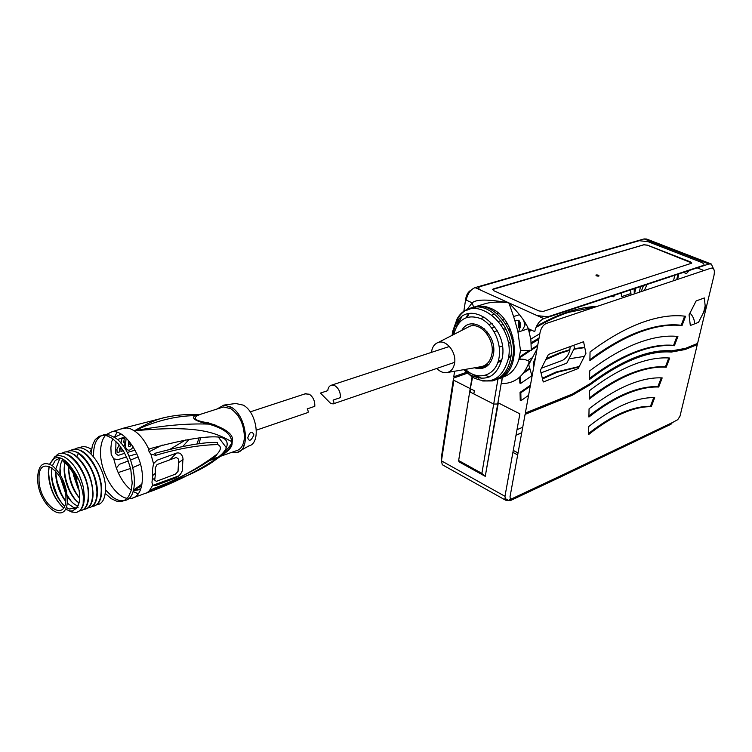 <?xml version="1.0" encoding="UTF-8"?>
<svg xmlns="http://www.w3.org/2000/svg" width="752" height="752" viewBox="0 0 752 752"><rect width="100%" height="100%" fill="white"/><g stroke="black" fill="none" stroke-linecap="round" stroke-linejoin="round"><path stroke-width="1.13" d="M485.623 474.249L498.322 402.903L519.867 413.854L504.968 496.292L505.626 500.193L510.364 500.616L511.745 498.802L510.298 498.651L510.025 496.762L525.093 414.371L572.225 395.279L590.329 384.657C621.895 361.214 648.901 350.347 671.357 352.068L685.138 349.539L697.292 344.613L680.005 416.157L677.731 419.682L672.344 422.605L670.991 424.25L560.992 476.777M589.051 408.825L588.91 417.04C602.145 406.644 614.704 398.927 626.595 393.907C638.448 388.944 649.155 386.65 658.714 387.026L662.174 377.899C652.2 377.391 641.005 379.694 628.597 384.789C616.142 389.968 602.963 397.977 589.051 408.825M589.371 390.749L589.22 399.143C603.922 387.769 617.834 379.412 630.947 374.082C644.013 368.837 655.782 366.544 666.234 367.22L669.722 358.037C658.855 357.2 646.607 359.465 632.977 364.842C619.291 370.294 604.758 378.933 589.371 390.749M588.741 426.525L588.6 434.571C600.406 425.162 611.639 418.112 622.308 413.431C632.949 408.797 642.593 406.55 651.26 406.672L654.691 397.62C645.611 397.385 635.478 399.669 624.273 404.454C613.049 409.304 601.205 416.655 588.741 426.525M590.329 384.657L590.01 383.943C605.576 372.146 620.268 363.536 634.096 358.102C647.876 352.754 660.265 350.488 671.273 351.316L671.357 352.068M517.677 454.922L512.902 452.384M443.172 465.225L442.279 464.717L441.452 460.854L453.851 380.286L470.207 388.596M470.696 388.85L474.352 390.711L473.826 393.926M501.622 361.073L497.805 362.417M486.901 366.28L480.077 368.696M467.979 372.973L453.559 378.087L441.208 458.457L441.537 460.29M615.756 381.414L615.963 380.446M620.475 359.4L620.673 358.469M624.921 338.644L625.119 337.751M538.817 339.302L531.288 343.767M521.38 350.3L520.45 350.958M514.481 354.897L512.977 355.781M510.852 356.956L508.446 358.187M520.581 382.524L519.829 383.069L519.698 377.128M524.623 371.469L529.605 368.16M533.375 365.792L534.052 365.378M546.309 358.61L559.798 352.801L569.95 349.642M574.124 348.684L584.689 347.198M519.284 359.39L519.256 358.234M519.557 357.003L529.455 350.3M531.363 349.097L537.718 345.3M520.976 399.763L520.234 400.308L520.046 392.403L530.423 385.221M542.342 378.256L556.123 371.996L579.266 366.487M612.184 400.252L613.012 400.647M631.266 409.351L632.084 409.746M636.371 408.543L635.553 408.157L636.371 408.543M615.315 398.532L616.142 398.927M516.022 435.154L521.738 432.72M538.864 339.02L531.279 343.542M658.79 326.688L657.944 326.33M629.969 335.467L629.781 336.313M625.514 356.072L625.326 356.946M620.795 377.927L620.597 378.839M637 390.128L637.837 389.263M650.17 386.904L650.066 387.374L650.17 386.904M657.991 386.415L658.724 386.998L657.991 386.415M695.703 345.262L695.985 344.087M470.179 392.065L470.498 390.128L469.69 391.811L458.654 460.544L458.974 461.813L485.266 476.354L497.692 403.984L493.697 404.068L481.891 473.375L485.266 476.354M472.087 376.874L469.69 391.811L493.697 404.068L497.692 403.984L502.157 378.012L501.64 383.614C514.904 383.576 524.135 376.197 529.342 361.477C525.61 359.353 522.132 358.695 518.889 359.512L520.478 350.564L517.978 332.158L528.327 328.662C525.375 321.649 518.871 313.039 508.784 302.83L537.229 315.643L547.926 316.78L703.026 265.522C704.831 264.676 704.135 263.567 700.949 262.175L648.102 241.693L639.181 240.696L480.425 286.493C477.849 287.48 478.112 288.777 481.205 290.394L508.784 302.83C488.339 299.183 476.138 299.183 472.181 302.84L466.193 300.086C467.603 293.675 470.564 289.52 475.067 287.621L644.097 238.92L646.617 239.033L659.523 244.015M458.654 460.544L481.891 473.375M530.47 350.526L520.017 357.614L520.055 359.23M527.772 360.612L532.275 357.708M537.558 346.211L531.326 349.981M658.761 345.713L658.649 346.202M653.864 367.239L653.751 367.728M653.751 397.611L650.452 406.296C641.785 406.165 632.131 408.411 621.49 413.036C611.075 417.604 600.124 424.419 588.619 433.481M661.234 377.861L657.906 386.65C648.337 386.274 637.621 388.558 625.767 393.512C614.14 398.428 601.863 405.911 588.929 415.959M668.782 357.971L665.417 366.854C654.954 366.177 643.186 368.461 630.11 373.706C617.26 378.914 603.63 387.036 589.239 398.071M530.245 386.218L520.816 392.779L520.995 400.694L528.571 395.326M579.04 366.929L556.894 372.353L542.512 378.942M520.45 376.432L520.61 383.454L531.57 375.925M568.963 358.854L584.389 356.382M584.774 347.593L573.823 349.257M569.819 350.235L560.569 353.158L545.802 359.625M529.793 368.912L523.251 373.34M638.373 389.113L637.611 389.94M639.717 407.791L641.287 406.982M646.673 406.39L646.128 406.87M631.981 409.774L631.163 409.389M612.936 400.684L612.109 400.29M521.719 432.851L515.994 435.286M513.259 450.41L518.043 452.939M683.483 272.393L686.454 273.568L689.311 270.466L686.454 273.568L683.483 272.393M657.098 243.949L660.04 244.212L657.098 243.949L695.196 258.688L644.097 238.92M697.189 258.575L695.196 258.688L697.189 258.575L711.307 264.027L708.882 263.99L543.809 318.613C539.372 320.69 536.345 325.024 534.738 331.613L528.327 328.662L530.893 339.725L531.279 350.752L520.478 350.564M640.525 286.606L639.303 292.237M660.03 325.954L660.876 326.312M703.675 312.193L705.179 305.961M678.83 273.935L677.58 279.396M689.969 313.114C692.987 316.028 694.519 319.619 694.566 323.858M713.479 268.774L711.307 264.027M479.287 305.491L486.328 303.357C492.673 301.872 500.165 301.693 508.784 302.83C512.742 313.387 515.806 323.172 517.978 332.158M476.054 375.342L481.957 378.453M492.212 380.183L496.414 379.506M497.467 379.196C522.978 373.058 518.363 319.215 490.84 308.367L485.717 306.6L479.644 305.979L476.702 306.28L468.703 309.495M499.309 377.842L496.611 378.106M489.355 376.931L485.322 375.286M500.917 377.795L502.157 378.012M493.697 404.068L497.965 378.98M462.649 329.921L462.753 329.019M475.8 368.207L475.292 367.672M461.531 317.081L458.673 323.144M473.61 308.489L475.922 307.07M477.041 306.496L477.849 306.111M467.189 309.354L472.181 302.84L473.563 307.079M476.834 367.408L477.247 368.527M469.69 391.811L472.557 377.307M674.788 275.27L673.538 280.75M663.367 325.466L664.063 325.842M676.706 279.688L677.956 274.226M676.979 336.37L673.566 345.365C662.155 344.303 649.258 346.522 634.857 352.039C620.673 357.529 605.586 366.309 589.587 378.369M684.649 316.16L681.19 325.259C668.923 323.774 654.973 325.889 639.341 331.604C623.916 337.31 607.437 346.663 589.906 359.663M525.338 413.045L540.124 332.177C541.196 327.797 543.207 324.902 546.159 323.51L710.95 268.191C713.996 267.693 714.992 270.194 713.949 275.683L697.574 343.448L685.42 348.364L671.818 350.836C649.258 349.069 622.101 359.964 590.348 383.529L572.479 393.992L525.338 413.045M548.405 354.474L540.397 370.313L543.254 381.969L578.232 368.536L585.94 353.318L583.58 341.728L548.405 354.474M589.718 370.849L589.568 379.431C605.886 367.023 621.265 358.018 635.703 352.415C650.095 346.898 662.991 344.67 674.384 345.732L677.909 336.464C666.103 335.213 652.727 337.404 637.762 343.015C622.75 348.721 606.732 357.999 589.718 370.849M685.57 316.272C672.908 314.58 658.479 316.639 642.283 322.429C626.021 328.323 608.612 338.156 590.047 351.945L589.888 360.716C607.738 347.368 624.508 337.78 640.187 331.97C655.819 326.255 669.759 324.131 682.026 325.607L685.57 316.272M698.495 322.354L705.461 308.696L704.351 297.952L696.136 300.932L689.058 314.815L690.308 325.503L698.495 322.354M573.851 345.253L574.443 348.035L566.782 363.169L541.017 372.851M532.068 376.216L528.731 364.72L537.078 348.843M541.478 368.189L562.599 360.33C567.309 357.51 569.828 352.932 570.157 346.597M535.443 357.745C533.535 361.468 532.942 364.692 533.676 367.427M694.5 304.128L689.067 314.891M684.555 318.933L683.436 319.356M522.179 330.748L524.924 325.306L523.871 321.057M519.594 314.637L513.616 316.554M504.413 319.515L502.938 319.985M500.851 320.653L498.548 321.395M492.146 323.445L488.781 324.526M484.495 328.84L483.762 330.297M509.837 342.668L510.448 342.461M512.526 341.756L513.983 341.258M513.071 337.169L511.614 337.657M486.008 332.666L486.939 331.416M491.808 328.126L494.985 327.101M501.17 325.09L503.445 324.356M505.532 323.68L506.998 323.2M514.716 320.69L516.041 320.258C520.948 320.277 521.747 324.187 518.457 331.999M630.59 289.896L631.078 295M644.248 290.582L647.124 284.425M643.571 285.6L641.136 291.626M634.256 293.938L634.227 288.693M471.316 289.971C468.505 291.428 466.691 294.145 465.855 298.093L463.787 311.544M454.612 371.244L453.757 376.79L467.058 372.09M477.238 368.499L489.044 364.325M498.247 361.082L501.913 359.785M508.625 356.956L511.003 355.734M513.108 354.568L514.603 353.684M531.213 342.696L539.043 338.052M634.538 293.844L635.75 288.185M472.51 325.757L473.459 323.868M480.613 318.538L484.927 317.184M492.146 314.909L494.6 314.139M496.687 313.481L498.162 313.02M509.978 328.652L509.085 330.419M529.013 330.852L530.733 329.771M536.496 326.312C547.287 320.098 557.664 315.332 567.61 312.042C578.081 308.593 587.895 306.722 597.05 306.421M519.331 327.223L518.551 327.769L518.372 320.267M630.712 292.669L630.138 293.788L621.707 296.608L621.114 293.036M530.809 339.096L539.842 333.709M595.763 306.854L568.39 312.39C558.05 315.821 547.249 320.831 535.997 327.43M531.523 330.137L529.22 331.585M519.181 320.784L519.35 328.135L520.205 327.534M524.717 324.479L525.582 323.905M610.906 296.41L613.829 296.758L614.375 295.263M492.391 289.567L643.844 244.814L647.434 245.218L691.802 262.993M598.874 276.116C599.25 275.317 598.319 274.931 596.063 274.95C595.678 275.74 596.609 276.134 598.874 276.116M639.181 240.696L648.102 241.693L700.949 262.175C704.135 263.567 704.831 264.676 703.026 265.522L547.926 316.78L537.229 315.643L481.205 290.394C478.112 288.777 477.849 287.48 480.425 286.493L639.181 240.696M643.853 244.748L493.086 288.994L493.434 290.554L538.968 310.952L543.207 311.403L691.398 263.294L690.59 261.959L647.453 245.152L643.853 244.748M452.14 335.326L452.516 331.801L457.056 319.027C472.19 290.902 515.891 323.482 508.361 358.685C502.383 379.469 490.398 385.644 472.416 377.222L463.655 369.683M463.702 369.674L470.15 374.891C486.234 382.401 496.912 376.865 502.204 358.281C508.85 326.876 469.962 297.689 456.398 322.768L452.178 335.307M456.182 327.054L459.021 319.346M466.738 310.275L475.217 306.731C495.136 301.994 517.987 332.666 512.685 357.736C510.157 369.993 504.084 377.466 494.468 380.164L490.182 380.747M482.681 381.001L492.41 380.926C502.026 378.228 508.098 370.736 510.617 358.46C515.91 333.362 493.039 302.633 473.121 307.371C462.405 309.862 455.844 317.729 453.456 330.983L453.052 334.856M464.661 369.505L470.338 375.004M478.61 378.153L471.739 373.725M453.738 334.508C457.987 319.074 467.048 313.8 480.923 318.679C493.096 324.507 501.678 342.809 499.074 357.501C496.433 375.69 478.15 381.668 465.441 369.373M474.521 367.803C484.279 370.351 490.567 365.998 493.368 354.737C497.871 333.211 471.241 313.086 461.813 330.354M466.287 328.051L469.784 326.255C480.895 322.035 494.891 339.453 491.911 354.042C490.37 361.562 486.544 365.81 480.443 366.788L446.34 372.672C450.777 371.958 453.531 368.809 454.593 363.225C456.652 352.415 446.387 339.406 438.303 342.442C434.609 343.739 432.353 346.841 431.535 351.729L431.451 352.368M436.818 368.433C439.798 371.526 442.966 372.936 446.34 372.672M503.323 328.812L506.143 329.216M320.446 393.08L330.307 403.053L333.033 403.927C334.255 403.843 334.264 402.574 333.061 400.111L340.365 397.639C340.618 392.394 338.814 388.427 334.96 385.757L331.688 385.118C329.442 385.673 328.126 387.515 327.759 390.655L320.446 393.08M510.335 333.578L511.106 335.89M510.354 341.916L508.343 343.937M305.049 393.869L309.307 394.208C313.17 396.953 315.003 400.985 314.797 406.315L307.22 408.881C308.508 411.363 308.564 412.641 307.38 412.707L256.404 430.135M239.155 415.499L238.111 415.847M51.644 479.4L58.186 498.332M69.306 510.871L71.75 511.999L75.943 512.422C79.421 511.783 81.827 508.991 83.162 504.056L83.303 496.48C82.269 486.911 78.847 478.065 73.019 469.944C66.449 459.801 60.169 455.938 54.182 458.344L49.66 464.116L54.962 456.483L58.994 455.449L63.582 456.511C73.029 461.803 79.646 472.209 83.425 487.728L84.393 496.48C84.384 503.154 82.908 507.835 79.966 510.542L77.371 512.027M72.53 510.946L69.917 510.946L65.302 509.113L70.011 511.003L72.53 510.946L76.704 507.92C78.763 505.335 79.768 501.415 79.74 496.16C78.575 481.045 72.953 469.333 62.858 461.032L63.309 461.681L63.779 460.741C69.212 464.567 73.649 470.705 77.099 479.127L73.019 469.944M63.309 461.681C76.836 469.69 84.826 501.988 75.755 507.976L69.297 509.019L66.091 507.384M64.484 506.134C54.501 495.615 50.309 482.765 51.888 467.584M52.386 465.685L55.291 460.45L60.31 457.968M79.251 474.897L82.917 485.454M75.83 507.91L73.508 507.468L67.144 503.069M65.706 501.443C58.976 492.607 55.61 482.408 55.629 470.865M55.808 468.74L59.558 459.152M77.165 463.401C84.741 472.97 88.454 483.433 88.313 494.797M77.512 505.861C73.969 504.498 70.556 501.283 67.285 496.198M65.556 493.19L60.451 477.764L65.546 493.096M60.038 474.343C59.558 467.866 60.498 462.781 62.858 459.087M66.232 452.008C69.757 449.969 73.818 450.429 78.443 453.381C89.638 462.499 95.805 475.414 96.952 492.128C96.688 501.979 93.709 507.252 88.003 507.948M61.88 453.381C72.812 445.118 93.257 472.416 92.646 493.622C92.402 503.502 89.422 508.784 83.716 509.461M55.902 456.032C66.063 444.169 88.952 472.359 88.313 495.126C88.087 505.034 85.117 510.326 79.421 510.975M62.228 496.405L56.052 478.535M71.374 511.539L70.321 511.04M63.102 504.836C55.526 494.938 51.634 483.461 51.437 470.414M83.425 487.728L84.177 496.555L83.162 504.056M49.181 466.221L48.626 472.049C49.397 487.193 54.37 499.121 63.553 507.835M49.04 466.174L48.307 472.801C49.124 487.503 54.2 499.196 63.535 507.863M55.751 470.996C56.278 482.164 59.605 492.231 65.734 501.189M81.677 510.505L84.374 508.935C87.27 506.209 88.727 501.556 88.745 494.976C88.915 479.785 78.33 459.181 67.699 454.631L68.141 455.214M85.972 508.982L88.764 507.327C91.603 504.583 93.041 499.967 93.079 493.472C91.904 476.73 85.719 463.777 74.533 454.631L72.653 453.898M68.573 466.466C69.062 478.516 72.737 489.101 79.59 498.247C72.136 489.42 68.451 478.808 68.526 466.409M94.479 505.964L97.478 504.131C100.213 501.358 101.614 496.809 101.67 490.501C101.896 475.631 91.706 455.524 81.178 450.702L81.63 451.303M88.031 451.294L86.076 450.016M81.686 462.189C89.065 471.56 92.712 481.853 92.637 493.077M78.819 502.787C69.4 496.687 61.551 475.358 64.963 462.912M65.264 461.831L65.556 460.948M86.198 460.985C93.398 470.226 96.98 480.349 96.942 491.347M90.672 459.782C97.704 468.9 101.219 478.836 101.219 489.599M79.223 490.53L73.16 473.074M72.878 470.714L72.784 469.549M60.047 468.045L60.47 475.067M61.194 479.193L65.292 491.526M67.201 495.286L71.412 501.556M77.306 507.092L78.105 507.591M90.24 507.468L93.135 505.72C95.927 502.956 97.337 498.379 97.384 491.977C97.591 477.003 87.27 456.727 76.704 451.999L77.146 452.601M64.324 466.879C64.606 479.362 68.347 490.379 75.52 499.911M70.19 492.419L64.822 476.9M79.139 447.919C82.682 445.908 86.753 446.35 91.349 449.264L89.704 452.629M74.862 449.273C85.878 441.086 106.229 468.12 105.506 489.167C105.205 498.961 102.206 504.216 96.491 504.949M78.001 488.283L73.583 475.518M70.556 450.636C81.554 442.43 101.934 469.539 101.238 490.642C100.965 500.465 97.967 505.729 92.261 506.444M74.119 490.389L69.203 476.157M105.242 493.397L111.23 498.689L116.87 501.264L121.589 501.462L124.503 500.418L128.451 496.724L131.092 490.783L132.202 483.057L130.792 469.445L127.906 460.102L123.713 451.435L118.553 444.141L112.133 438.294L107.085 435.831L104.312 435.305L99.273 436.207L95.213 439.6L92.43 445.184L91.048 453.86M93.521 456.539C93.342 443.661 97.027 436.339 104.603 434.59L109.454 435.013L114.624 437.504C134.984 449.64 142.081 499.225 124.042 500.578C120.564 501.17 116.87 500.08 112.96 497.335L105.496 489.89M100.749 482.427L100.204 481.383M94.884 466.541L94.649 465.469M126.543 456.906L118.196 459.575L113.74 458.889L111.183 454.405L110.892 447.844L111.512 441.875L112.96 438.877M128.432 498.548L131.497 498.435C138.03 496.856 141.649 490.661 142.354 479.832C143.858 457.855 125.264 428.819 111.916 431.789L106.305 434.506M105.402 435.436C102.375 439.046 100.759 444.291 100.561 451.181C99.706 470.649 114.022 496.245 127.135 498.35M152.515 469.492L152.722 476.213L151.97 482.248L152.59 485.482L156.002 485.397L175.066 478.122C178.44 476.759 180.856 474.324 182.294 470.799L182.971 458.278C181.965 454.011 179.756 452.3 176.353 453.146L157.121 460.196L153.53 463.655L152.515 469.492M148.952 449.452C148.36 450.382 148.999 451.943 150.87 454.123L155.692 455.345C178.591 448.502 199.242 444.921 217.657 444.592L217.723 444.592C221.511 446.331 221.295 449.517 217.074 454.152L217.008 454.208C197.776 468.665 176.861 480.002 154.254 488.208L149.338 490.84L147.176 492.663L148.116 492.372C178.111 481.731 204.3 467.067 216.285 458.57C230.949 448.747 230.14 437.391 217.732 436.987C204.516 436.038 181.909 439.939 149.93 448.7L148.952 449.452C144.957 440.926 140.088 434.712 134.354 430.83C154.997 421.064 175.16 415.988 194.862 415.593C191.205 418.479 195.783 421.317 208.614 424.1C223.588 428.273 231.259 434.083 231.625 441.556L231.475 443.633C227.17 449.931 221.295 455.731 213.85 461.014C208.407 465.056 200.615 469.436 190.472 474.155L146.565 493.03M130.557 468.449L118.177 472.585L116.334 468.073L119.408 464.313L128.244 460.995M136.864 453.823L129.062 456.135M114.407 437.354L121.138 434.111M130.688 460.017L138.152 456.878M149.159 451.764L162.263 445.034M155.692 455.345L154.79 453.353C183.638 445.56 204.535 441.922 217.478 442.458L217.657 444.592M187.492 475.461L170.544 481.797M140.605 489.458L133.311 490.755M231.625 441.556C217.046 434.017 201.78 424.288 134.354 430.83L130.585 428.856L126.919 427.935L120.969 428.96M217.008 454.208L216.614 455.336C206.8 463.063 192.446 471.429 173.533 480.443L172.34 480.989M208.614 424.1C186.74 423.329 161.981 425.566 134.354 430.83C147.204 423.414 157.572 418.93 165.468 417.369L170.413 416.392M202.015 422.398L201.95 421.599M198.913 414.803L194.862 415.593M199.853 421.712L194.42 418.817M189.1 439.441L182.877 446.303M176.466 453.108L169.651 460.008M155.457 473.168L152.741 475.49M141.959 484.081L133.508 490.088M185.584 439.986L170.563 448.944M140.53 464.275L133.01 467.471M196.968 444.122L198.913 438.2M183.074 459.547L178.863 462.442M155.072 478.046L152.421 479.663M141.611 485.952L133.442 490.323M133.33 490.671L140.84 488.791M152.534 485.454L178.666 475.941M231.475 443.633C230.93 447.384 227.781 451.256 222.037 455.233L211.077 462.931M217.657 457.611L207.157 461.399M221.934 455.308C228.805 450.749 232.189 446.773 232.095 443.36L232.246 441.292C234.098 434.741 226.183 428.612 208.52 422.897C196.375 421.054 192.559 418.685 197.052 415.809L200.267 414.371M202.824 421.806L202.777 422.624M221.201 407.687L223.494 406.964L230.902 408.712C239.888 415.424 244.372 425.237 244.353 438.153C243.592 445.428 240.8 449.658 235.978 450.862L220.787 456.191M200.53 438.031L198.989 443.877M226.465 447.882L218.24 436.959M215.025 425.782L214.875 424.391M209.188 460.008L218.522 456.972M229.717 408.063L230.563 406.813M235.724 403.495L243.253 405.131C257.146 412.406 261.235 443.511 248.78 445.964L237.265 452.422C250.971 449.799 246.355 415.189 231.014 407.076L223.814 405.102L216.98 409.041M231.776 452.337L237.265 452.422M243.921 445.945L242.473 445.457M253.903 434.9C251.967 430.482 249.908 431.46 247.737 437.852C249.062 441.838 251.121 440.851 253.903 434.9M115.996 441.433L115.629 453.541L118.149 455.392L124.747 453.277M127.267 452.507L135.078 450.175M124.964 436.912L117.312 439.563M133.236 446.951C129.833 451.341 127.21 451.256 125.368 446.697L126.11 437.955M128.573 440.55L128.385 445.776C129.259 447.214 130.068 446.97 130.801 445.052L130.782 443.765L128.968 444.31L129.1 441.17M120.969 443.238L121.627 439.018L124.362 438.181L123.713 442.242L124.926 441.875L124.747 445.588L123.544 446.509M120.705 446.848L119.624 448.474L119.841 451.82L117.162 452.676L116.936 449.329L119.211 444.921M123.29 450.73L121.044 451.435L120.809 446.998M175.479 474.127L156.331 481.365L154.696 480.105L155.42 474.343L155.222 467.923L157.074 464.529L176.344 457.442L178.666 459.256L178.027 471.354L175.479 474.127M67.398 499.46C67.605 528.712 36.801 505.212 37.6 477.501C38.474 464.661 43.419 460.732 52.433 465.723C61.542 473.779 66.533 485.021 67.398 499.46M65.913 498.36C66.702 472.35 38.173 451.999 39.029 478.554C38.305 503.596 66.129 524.755 65.913 498.36M672.344 422.605L562.035 475.179L560.654 476.937L510.364 500.616M511.745 498.802L562.035 475.179M511.633 498.858L508.418 500.362L504.865 498.379M441.452 460.854L504.968 496.292M491.902 440.258L491.432 440.456M517.009 429.683L522.734 427.268M620.785 395.759L621.613 396.144M631.614 391.924L630.787 391.538M653.046 401.953L652.247 401.577M697.189 267.862L704.004 270.523M708.882 263.99L695.196 258.688M537.229 315.643L543.809 318.613M475.067 287.621L481.205 290.394M498.125 378.059L499.121 377.965M500.23 377.814L501.001 377.673M501.687 377.513C509.941 375.304 515.675 369.298 518.889 359.512M468.364 313.828L466.118 317.588M76.939 456.455L78.443 453.381M74.533 454.631L75.097 455.477M117.058 432.268L114.37 437.335M153.53 463.655L150.87 454.123M113.74 458.889L116.334 468.073M118.177 472.585C121.721 480.255 126.073 486.13 131.243 490.21M133.066 491.488L138.321 493.876M131.497 498.435L147.176 492.663M149.338 490.84L152.59 485.482M442.279 464.717L505.626 500.193M660.04 244.212L696.954 258.481M500.381 377.993L498.933 378.529M496.875 379.281L495.925 379.638M500.362 377.739L501.076 377.626M486.328 303.357L476.702 306.28M469.098 313.669L467.199 317.222M456.398 322.768L457.056 319.027M470.15 374.891L472.416 377.222M475.217 306.731L473.121 307.371M494.468 380.164L492.41 380.926M438.303 342.442L469.784 326.255M497.241 330.777L494.177 331.782M488.574 333.625L487.108 334.104M449.423 346.475L331.688 385.118M502.308 346.033L499.253 347.076M493.679 348.984L492.222 349.483M454.706 362.314L333.033 403.927M306.036 393.54L250.181 411.88M71.75 511.99L71.008 511.087M54.182 458.344L54.962 456.483M75.755 507.976L75.698 509.085M102.112 435.37L104.603 434.59M121.589 501.462L124.042 500.578M111.916 431.789L124.146 427.963L165.468 417.369C176.194 414.972 187.173 414.079 198.396 414.69M153.305 488.838L173.533 480.443M198.566 414.916L223.494 406.964M218.465 457.009L212.402 459.143M236.711 403.363L223.814 405.102"/></g></svg>
